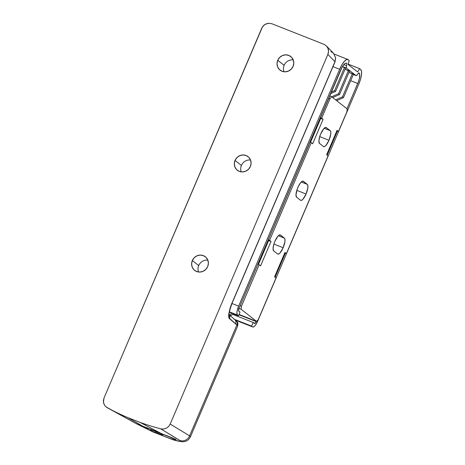 <?xml version="1.0" encoding="UTF-8"?>
<svg xmlns="http://www.w3.org/2000/svg" width="465" height="465" viewBox="0 0 465 465"><rect width="100%" height="100%" fill="white"/><g stroke="black" fill="none" stroke-linecap="round" stroke-linejoin="round"><path stroke-width="0.7" d="M162.82 434.298A20.652 0.756 -157.9 0 0 170.707 437.292L162.82 434.298L162.32 435.531L162.82 434.298L162.506 434.176A20.652 0.756 -157.9 0 0 162.82 434.298M104.305 404.817L103.439 402.167L104.032 397.959L262.458 26.912L264.643 24.692L267.456 23.442L268.973 23.25L271.92 23.762L323.902 44.285L326.378 45.913L327.999 48.407L328.523 51.388L327.872 54.399L170.19 424.074L168.609 426.498L166.313 428.236L163.593 429.061L160.814 428.87A266.462 252.989 128.1 0 1 140.151 422.435L127.753 417.576L143.203 426.446A20.652 0.756 22.1 0 1 151.288 429.515L143.203 426.446L127.753 417.576L140.145 422.435L161.436 433.613L151.288 429.515A20.652 0.756 22.1 0 1 161.436 433.613L175.119 439.076L176.072 439.704L175.817 439.942L171.841 439.111A20.652 0.756 22.1 0 1 162.32 435.531L151.509 431.16L162.32 435.531A20.652 0.756 22.1 0 1 151.509 431.16L136.809 423.929L106.055 406.933M176.072 439.704L175.817 439.942L175.747 439.437L173.015 438.1L161.436 433.613L140.145 422.435A266.462 252.989 -51.9 0 0 160.814 428.87L180.653 440.994L179.711 441.361L177.124 440.89L171.841 439.111L175.817 439.942M241.248 171.881A8.661 8.225 128.1 0 1 241.411 165.43A8.661 8.225 -51.9 0 0 241.248 171.881M198.543 272.002A8.661 8.225 128.1 0 1 198.706 265.556A8.661 8.225 -51.9 0 0 198.543 272.002M283.952 71.755A8.661 8.225 128.1 0 1 284.121 65.309A8.661 8.225 -51.9 0 0 283.952 71.755M330.958 51.557L333.492 53.248L335.567 57.741A3.999 0.889 -5.6 0 1 335.643 57.904A3.999 0.889 174.4 0 0 335.567 57.741L333.51 53.266L335.643 57.892L335.027 61.828A3.999 0.343 -156.9 0 0 334.94 61.694L231.128 305.261L229.018 312.852L228.995 317.857L236.906 324.971A33.306 2.848 23.1 0 1 237.638 326.128M235.459 320.164A3.999 3.848 130.8 0 1 236.906 324.971L189.61 435.845L190.452 436.769L189.61 435.845L170.19 424.074L327.872 54.399L334.94 61.694L335.567 57.741L334.94 61.694A3.999 0.343 23.1 0 1 335.027 61.833M277.733 60.299L284.121 65.309L277.733 60.299A8.661 8.225 128.1 0 1 290.765 56.515A8.661 8.225 128.1 0 1 293.095 66.361A8.661 8.225 128.1 0 1 280.064 70.139A8.661 8.225 128.1 0 1 277.733 60.299L277.024 63.566L277.588 66.797L279.349 69.5L282.028 71.267L285.225 71.819L288.451 71.081L291.212 69.163L293.095 66.361L293.804 63.089L293.235 59.857L291.479 57.154L288.8 55.393L285.603 54.835L282.377 55.573L279.616 57.491L277.733 60.299M235.028 160.419L241.411 165.43L235.028 160.419A8.661 8.225 128.1 0 1 248.054 156.641A8.661 8.225 128.1 0 1 250.385 166.482A8.661 8.225 128.1 0 1 237.359 170.26A8.661 8.225 128.1 0 1 235.028 160.419L234.319 163.686L234.883 166.918L236.644 169.62L239.324 171.387L242.521 171.945L245.741 171.207L248.508 169.289L250.385 166.482L251.1 163.215L250.53 159.983L248.775 157.28L246.095 155.513L242.899 154.961L239.673 155.694L236.912 157.612L235.028 160.419M192.324 260.545L198.706 265.556L192.324 260.545A8.661 8.225 128.1 0 1 205.35 256.761A8.661 8.225 128.1 0 1 207.681 266.608A8.661 8.225 128.1 0 1 194.655 270.386A8.661 8.225 128.1 0 1 192.324 260.545L191.609 263.812L192.179 267.044L193.934 269.747L196.614 271.508L199.811 272.066L203.036 271.328L205.803 269.409L207.681 266.608L208.39 263.335L207.826 260.104L206.071 257.401L203.385 255.64L200.188 255.082L196.968 255.82L194.201 257.738L192.324 260.545M148.3 428.364L150.707 429.381A20.652 0.756 -157.9 0 1 148.3 428.364L148.149 428.73L140.424 425.37L148.149 428.73L148.3 428.358M207.843 260.156A8.661 8.225 -51.9 0 0 198.706 265.556A8.661 8.225 128.1 0 1 207.843 260.156M250.554 160.036A8.661 8.225 -51.9 0 0 241.411 165.43A8.661 8.225 128.1 0 1 250.554 160.036M293.258 59.909A8.661 8.225 -51.9 0 0 284.121 65.309A8.661 8.225 128.1 0 1 293.258 59.909M127.747 417.576A266.462 252.989 128.1 0 1 107.212 407.706A266.462 252.989 -51.9 0 0 127.747 417.576L127.753 417.576M237.656 326.093A33.306 2.848 -156.9 0 0 236.906 324.971L189.61 435.845L170.19 424.074L168.609 426.498L166.313 428.236L163.593 429.061L160.814 428.87L180.124 440.611A7.992 7.719 -58.9 0 0 189.61 435.845A7.992 7.719 121.1 0 1 180.124 440.611C181.867 441.866 179.56 441.605 173.213 439.832L181.838 441.75C184.012 441.75 185.552 441.471 186.459 440.919C186.273 440.96 188.546 440.401 190.452 436.769L237.656 326.093C238.254 321.856 237.772 322.913 235.929 320.513L234.616 319.449A3.999 3.848 -49.2 0 1 235.592 323.907L236.906 324.971A3.999 3.848 -49.2 0 0 235.958 320.536M333.51 53.266L326.378 45.913L323.902 44.285L271.92 23.762L268.973 23.25L265.997 23.93C264.05 24.814 262.62 26.267 261.714 28.284L104.032 397.959L103.387 400.749L103.753 403.539L105.084 405.962L107.159 407.677L133.757 422.284A7.992 7.492 -61.3 0 0 133.897 422.36A7.992 7.492 118.7 0 1 133.746 422.278L152.59 431.776L133.897 422.36L107.212 407.706M137.867 424.272L143.203 426.446L138.512 424.673L151.509 431.16L137.867 424.266M326.378 45.913L327.999 48.407C328.743 50.348 328.697 52.347 327.872 54.399L334.94 61.694L232.186 302.593A3.999 0.343 23.1 0 1 232.279 302.727A3.999 0.343 23.1 0 1 232.116 302.756M152.572 431.77L173.393 439.902L152.543 431.752M233.564 318.81A3.999 3.848 130.8 0 1 235.592 323.907L229.472 318.624A3.999 3.848 -49.2 0 0 229.158 314.91A3.999 3.848 130.8 0 1 229.472 318.624C227.728 317.938 229.216 309.12 232.186 302.593A3.999 0.343 -156.9 0 1 232.273 302.732M172.974 438.454L174.259 438.658L166.546 435.536L172.974 438.454M146.26 427.876L144.324 427.137L146.26 427.876M143.144 426.655L148.149 428.73L146.045 427.498L140.453 425.295L143.174 426.585M344.484 67.454L334.585 90.652L331.22 92.146L334.585 90.652L335.573 91.431L345.472 68.227L342.385 66.629L344.484 67.454L334.585 90.652L335.573 91.431L345.472 68.227L344.484 67.454M330.58 93.639L335.573 91.431L330.58 93.639M348.43 70.552L338.537 93.756L331.702 96.784L347.21 108.961L346.832 111.92L338.497 131.456L337.061 130.334L326.645 154.752L328.081 155.88L286.417 253.559L284.981 252.431L274.565 276.855L276.001 277.977L258.29 319.496L256.593 321.42L241.062 309.225L241.445 306.266L259.156 264.754L260.586 265.875L271.002 241.457L269.572 240.329L311.236 142.65L312.666 143.778L323.088 119.354L321.652 118.232L329.981 98.696L331.685 96.767L329.598 95.953L331.685 96.767L329.981 98.696L321.652 118.232L320.315 117.709L323.088 119.354L312.666 143.778L311.236 142.65L269.572 240.329L268.235 239.812L271.002 241.457L268.642 240.527L258.43 264.469L268.642 240.527L268.049 240.242L271.002 241.457L260.586 265.875L259.156 264.754L241.445 306.266L240.114 305.743L241.445 306.266L241.062 309.225L238.981 308.411L241.062 309.225L256.593 321.42L239.051 314.41L256.593 321.42L258.29 319.496L276.001 277.977L274.565 276.855L284.981 252.431L286.417 253.559L328.081 155.88L326.645 154.752L337.061 130.334L338.497 131.456L346.832 111.92L347.21 108.961L331.685 96.767L338.537 93.756L339.52 94.529L349.418 71.331L345.047 69.221L348.43 70.552L338.537 93.756L339.52 94.529L349.418 71.331L348.43 70.552M332.69 97.557L339.52 94.529L332.69 97.557M352.377 73.656L342.484 96.854L335.649 99.882L342.484 96.854L343.472 97.627L353.365 74.429L348.994 72.319L352.377 73.656L342.484 96.854L343.472 97.627L353.365 74.429L352.377 73.656M336.637 100.661L343.472 97.627L336.637 100.661M332.981 66.629L339.659 69.268L238.626 306.144L231.954 303.505L238.626 306.144L237.22 310.475L236.906 312.922L237.15 314.573L238.464 315.793L229.355 312.201L238.464 315.793L240.021 312.131L238.533 310.713L239.091 308.138L342.217 66.908L344.704 63.74L346.076 63.112L346.599 63.304L347.012 63.629L346.349 66.565L346.594 68.186L355.981 75.562L357.137 75.034L358.684 72.79L359.707 74.464L359.399 78.422L358.428 81.77L346.971 108.769L357.759 83.473L350.697 80.689L357.759 83.473A9.329 2.819 -68.5 0 0 359.102 73.121L358.684 72.79L357.62 74.4A3.999 1.209 -68.5 0 1 356.074 75.615A3.999 1.209 -68.5 0 1 355.981 75.562L353.33 74.516L355.981 75.562L346.594 68.186A3.999 1.209 -68.5 0 1 346.518 65.687L343.821 64.618L346.518 65.687L347.012 63.629L345.78 63.141L346.599 63.304A9.329 2.819 -68.5 0 0 346.379 63.176A9.329 2.819 -68.5 0 0 340.647 70.041L239.091 308.138A2.662 0.808 -68.5 0 0 238.708 311.097L240.021 312.131L238.464 315.793L237.476 315.02A7.992 2.418 -68.5 0 1 238.626 306.144L339.659 69.268A13.322 4.028 -68.5 0 1 347.843 59.456A13.322 4.028 -68.5 0 1 348.157 59.642L346.506 59.578L344.309 61.392L341.903 64.792L339.659 69.268L332.981 66.629M359.678 68.681L348.239 64.17L359.678 68.681L357.544 71.895L348.157 64.525L349.145 60.415L348.157 59.642L349.145 60.415L348.157 64.525L357.544 71.895L359.678 68.681L360.666 69.459L359.678 68.681M257.709 321.129L358.748 84.252L360.485 79.381L361.462 74.859L361.526 71.377L360.666 69.459A13.322 4.028 -68.5 0 1 358.748 84.252L257.709 321.129A7.992 2.418 -68.5 0 1 252.797 327.011A7.992 2.418 -68.5 0 1 252.611 326.901L235.493 320.147L253.053 327.064L254.233 326.529L255.64 324.936L257.709 321.129M234.546 319.385L251.623 326.128L252.611 326.901L251.623 326.128L234.546 319.385M229.419 311.835L237.476 315.02L229.419 311.835M337.468 131.049L327.18 155.171L337.468 131.049M285.388 253.146L275.1 277.268L285.388 253.146M256.314 321.309L254.832 323.512L253.187 322.466L251.623 326.128L253.187 322.466L232.68 314.369L253.187 322.466L254.5 323.5A2.662 0.808 -68.5 0 0 254.564 323.535L254.564 323.535A2.662 0.808 -68.5 0 0 256.203 321.571L238.911 314.747L256.314 321.309M342.438 66.547L346.594 68.186L342.438 66.547M150.428 429.055L150.741 429.305A6.661 0.57 23.1 0 1 150.724 429.294M162.227 434.159L162.535 433.979M150.741 429.305L150.532 429.794L150.741 429.305M151.596 431.055L160.82 434.554L161.465 433.868A6.661 0.57 23.1 0 1 162.326 434.467L162.518 434.019L162.111 434.746L161.163 434.792A5.865 0.5 -156.9 0 0 160.82 434.554L151.596 431.055L161.163 434.792L151.596 431.055L150.712 430.462L150.532 429.794L150.712 430.462L151.596 431.055L151.09 430.793M161.477 434.885L162.326 434.467A6.661 0.57 -156.9 0 0 161.465 433.868L155.839 431.706L155.978 431.381L155.839 431.706L155.083 431.014L150.532 429.794L155.031 431.142L155.688 431.979L155.839 431.706L161.465 433.868L160.82 434.554A5.865 0.5 23.1 0 1 161.163 434.792L161.477 434.885L161.163 434.792M156.525 433.182L157.31 433.101L156.066 433.02M155.444 432.59L155.827 432.7M229.791 314.974L231.983 313.236L229.791 314.974A22.785 1.947 -156.9 0 0 229.14 314.497A22.785 1.947 23.1 0 1 229.791 314.974L229.791 314.974A22.785 1.947 23.1 0 1 230.547 315.933A22.785 1.947 -156.9 0 0 229.791 314.974M328.976 140.285L319.728 136.629L328.976 140.285L330.743 134.182L330.784 131.915L330.226 130.665A8.661 2.616 -68.5 0 1 328.976 140.285A8.661 2.616 -68.5 0 1 323.657 146.661A8.661 2.616 -68.5 0 1 323.454 146.539L324.529 146.58L325.959 145.406L328.976 140.285M324.175 128.282L330.226 130.665L325.796 127.393L323.774 128.706L320.751 133.827L319.618 136.989L318.891 141.168L319.507 143.441L323.454 146.539L319.507 143.441A8.661 2.616 -68.5 0 1 320.6 134.182A8.661 2.616 -68.5 0 1 326.07 127.451A8.661 2.616 -68.5 0 1 326.279 127.567L330.226 130.665L324.175 128.282M306.063 194.01L296.81 190.354L306.063 194.01L307.83 187.906L307.871 185.64L307.307 184.39A8.661 2.616 -68.5 0 1 306.063 194.01A8.661 2.616 -68.5 0 1 300.745 200.386A8.661 2.616 -68.5 0 1 300.541 200.264L301.616 200.305L303.041 199.13L306.063 194.01M301.262 182.007L307.307 184.39L302.878 181.118L300.855 182.431L298.536 186.035L297.216 189.127L295.973 194.893L296.589 197.166L300.541 200.264L296.589 197.166A8.661 2.616 -68.5 0 1 297.687 187.906A8.661 2.616 -68.5 0 1 303.157 181.176A8.661 2.616 -68.5 0 1 303.36 181.292L307.307 184.39L301.262 182.007M283.15 247.735L273.897 244.079L283.15 247.735L284.917 241.626L284.952 239.365L284.394 238.115A8.661 2.616 -68.5 0 1 283.15 247.735A8.661 2.616 -68.5 0 1 277.832 254.111A8.661 2.616 -68.5 0 1 277.622 253.989L278.698 254.03L280.128 252.855L283.15 247.735M278.343 235.726L284.394 238.115L279.965 234.842L277.942 236.156L274.92 241.271L273.786 244.439L273.06 248.618L273.676 250.891L277.622 253.989L273.676 250.891A8.661 2.616 -68.5 0 1 274.774 241.631A8.661 2.616 -68.5 0 1 280.238 234.901A8.661 2.616 -68.5 0 1 280.447 235.017L284.394 238.115L278.343 235.726M336.863 130.805L338.497 131.456L336.863 130.805M284.778 252.902L286.417 253.559L284.778 252.902M257.819 264.23L259.156 264.754L257.819 264.23M328.65 98.173L329.981 98.696L328.65 98.173M309.899 142.133L311.236 142.65L309.899 142.133M320.135 118.139L320.722 118.424L310.51 142.366L320.722 118.424L323.088 119.354L320.135 118.139M229.146 314.724L234.616 319.449M228.501 314.166L229.193 315.136C228.722 313.805 229.751 309.667 232.279 302.727L335.027 61.828M334.184 54.068L347.843 59.456M235.575 320.211L252.791 327.005M356.068 75.609L353.324 74.528M151.48 431.009L156.164 433.066M161.245 434.827L155.531 432.624M233.436 313.811L230.564 315.95"/></g></svg>
